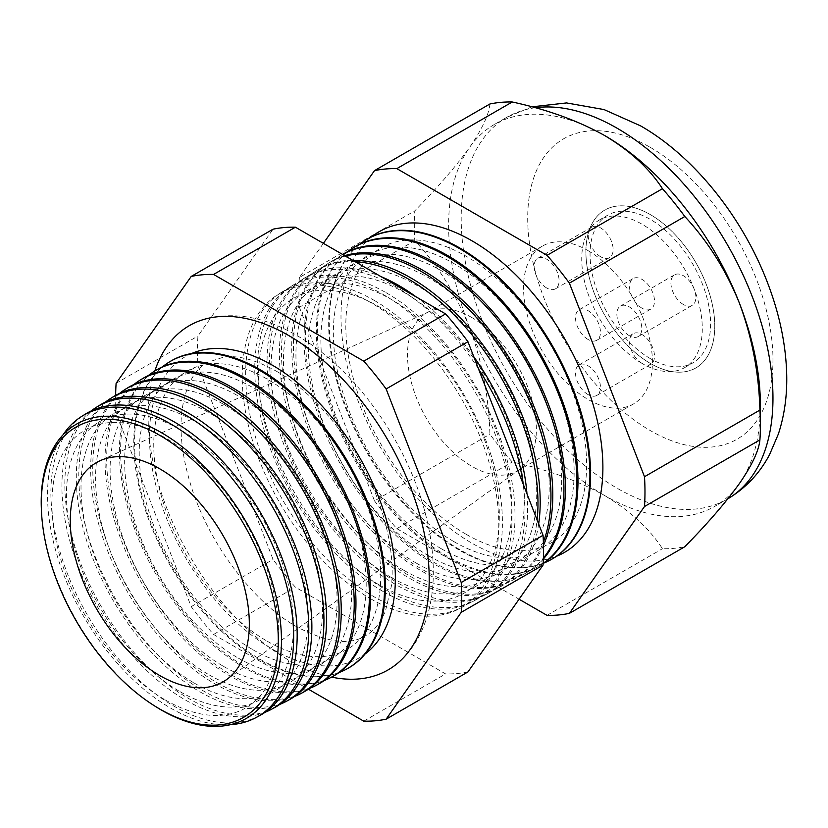 <?xml version="1.0" encoding="UTF-8"?>
<svg xmlns="http://www.w3.org/2000/svg" width="828" height="828" viewBox="0 0 828 828"><rect width="100%" height="100%" fill="white"/><g stroke="black" fill="none" stroke-linecap="round" stroke-linejoin="round"><path stroke-width="0.62" stroke-dasharray="4.14 3.1" d="M642.021 308.202A17.636 10.184 60 0 1 630.501 292.657A17.636 10.184 60 0 1 633.203 278.529A17.636 10.184 60 0 1 642.021 279.398A17.636 10.184 60 0 1 653.54 294.944A17.636 10.184 60 0 1 650.839 309.072A17.636 10.184 60 0 1 642.021 308.202M587.973 339.408A17.636 10.184 60 0 1 576.454 323.862A17.636 10.184 60 0 1 579.155 309.724A17.636 10.184 60 0 1 587.973 310.603A17.636 10.184 60 0 1 599.503 326.139A17.636 10.184 60 0 1 596.791 340.277A17.636 10.184 60 0 1 587.973 339.408M683.379 304.507A17.636 10.184 60 0 1 671.86 288.962A17.636 10.184 60 0 1 674.561 274.834A17.636 10.184 60 0 1 683.379 275.703A17.636 10.184 60 0 1 694.899 291.249A17.636 10.184 60 0 1 692.198 305.377A17.636 10.184 60 0 1 683.379 304.507M629.332 335.713A17.636 10.184 60 0 1 617.812 320.167A17.636 10.184 60 0 1 620.514 306.029A17.636 10.184 60 0 1 629.332 306.909A17.636 10.184 60 0 1 640.862 322.444A17.636 10.184 60 0 1 638.15 336.582A17.636 10.184 60 0 1 629.332 335.713M600.662 256.752A17.636 10.184 60 0 1 589.143 241.207A17.636 10.184 60 0 1 591.844 227.079A17.636 10.184 60 0 1 600.662 227.948A17.636 10.184 60 0 1 612.182 243.494A17.636 10.184 60 0 1 609.48 257.622A17.636 10.184 60 0 1 600.662 256.752M546.625 287.947A17.636 10.184 60 0 1 535.095 272.412A17.636 10.184 60 0 1 537.796 258.274A17.636 10.184 60 0 1 546.625 259.154A17.636 10.184 60 0 1 558.144 274.689A17.636 10.184 60 0 1 555.443 288.827A17.636 10.184 60 0 1 546.625 287.947M642.021 363.347A17.636 10.184 60 0 1 630.501 347.801A17.636 10.184 60 0 1 633.203 333.674A17.636 10.184 60 0 1 642.021 334.543A17.636 10.184 60 0 1 653.54 350.089A17.636 10.184 60 0 1 650.839 364.216A17.636 10.184 60 0 1 642.021 363.347M587.973 394.542A17.636 10.184 60 0 1 576.454 379.007A17.636 10.184 60 0 1 579.155 364.869A17.636 10.184 60 0 1 587.973 365.748A17.636 10.184 60 0 1 599.503 381.284A17.636 10.184 60 0 1 596.791 395.422A17.636 10.184 60 0 1 587.973 394.542M650.332 358.607A85.243 49.214 60 0 1 594.649 283.486A85.243 49.214 60 0 1 607.711 215.176A85.243 49.214 60 0 1 650.332 219.399A85.243 49.214 60 0 1 706.025 294.52A85.243 49.214 60 0 1 692.953 362.83A85.243 49.214 60 0 1 650.332 358.607M642.021 363.399A85.243 49.214 60 0 1 586.327 288.289A85.243 49.214 60 0 1 599.4 219.979A85.243 49.214 60 0 1 642.021 224.202A85.243 49.214 60 0 1 697.704 299.322A85.243 49.214 60 0 1 684.642 367.622A85.243 49.214 60 0 1 642.021 363.399M587.973 250.594A91.121 52.609 60 0 1 647.506 330.9A91.121 52.609 60 0 1 633.544 403.919A91.121 52.609 60 0 1 587.973 399.406A91.121 52.609 60 0 1 528.45 319.101A91.121 52.609 60 0 1 542.412 246.082A91.121 52.609 60 0 1 587.973 250.594M650.332 214.597A91.121 52.609 60 0 1 709.865 294.903A91.121 52.609 60 0 1 695.893 367.922A91.121 52.609 60 0 1 650.332 363.399A91.121 52.609 60 0 1 590.809 283.104A91.121 52.609 60 0 1 604.771 210.084A91.121 52.609 60 0 1 650.332 214.597A91.121 52.609 -120 0 0 604.771 210.084A91.121 52.609 -120 0 0 590.809 283.104A91.121 52.609 -120 0 0 650.332 363.399A91.121 52.609 -120 0 0 695.893 367.922A91.121 52.609 -120 0 0 709.865 294.903A91.121 52.609 -120 0 0 650.332 214.597M191.547 353.535A173.901 100.405 -120 0 0 157.258 490.58A173.901 100.405 -120 0 0 272.391 649.193A173.901 100.405 -120 0 0 365.044 654.048M154.836 370.985A198.761 114.761 -120 0 0 288.672 660.102A198.761 114.761 -120 0 0 331.573 677.118M165.403 700.022A160.508 92.664 -120 0 0 278.891 634.496A160.508 92.664 -120 0 0 165.403 437.919A160.508 92.664 -120 0 0 51.905 503.445A160.508 92.664 -120 0 0 165.403 700.022M63.031 434.855A174.025 100.478 -120 0 0 170.599 708.075A174.025 100.478 -120 0 0 230.37 724.686M179.955 691.628A160.508 92.664 -120 0 0 293.443 626.103A160.508 92.664 -120 0 0 179.955 429.525A160.508 92.664 -120 0 0 66.457 495.051A160.508 92.664 -120 0 0 179.955 691.628M259.485 715.713A174.159 100.55 60 0 1 174.035 706.191A174.159 100.55 60 0 1 60.703 554.191A174.159 100.55 60 0 1 85.356 414.124M91.101 410.998A174.573 100.788 -120 0 0 73.382 552.793A174.573 100.788 -120 0 0 185.358 699.991A174.573 100.788 -120 0 0 265.063 712.318M194.497 683.224A160.508 92.664 -120 0 0 307.995 617.698A160.508 92.664 -120 0 0 194.497 421.121A160.508 92.664 -120 0 0 81.009 486.647A160.508 92.664 -120 0 0 194.497 683.224M274.068 707.909A174.687 100.85 60 0 1 188.36 698.356A174.687 100.85 60 0 1 74.675 545.89A174.687 100.85 60 0 1 99.412 405.399M105.373 402.16A175.122 101.109 -120 0 0 87.851 544.441A175.122 101.109 -120 0 0 200.117 691.918A175.122 101.109 -120 0 0 279.854 704.369M209.049 674.82A160.508 92.664 -120 0 0 322.547 609.294A160.508 92.664 -120 0 0 209.049 412.727A160.508 92.664 -120 0 0 95.562 478.253A160.508 92.664 -120 0 0 209.049 674.82M288.641 700.105A175.215 101.161 60 0 1 202.674 690.521A175.215 101.161 60 0 1 88.658 537.589A175.215 101.161 60 0 1 113.457 396.674M119.656 393.331A175.671 101.42 -120 0 0 102.32 536.099A175.671 101.42 -120 0 0 214.876 683.845A175.671 101.42 -120 0 0 294.644 696.41M223.601 666.426A160.508 92.664 -120 0 0 337.089 600.9A160.508 92.664 -120 0 0 223.601 404.323A160.508 92.664 -120 0 0 110.103 469.849A160.508 92.664 -120 0 0 223.601 666.426M303.224 692.301A175.743 101.471 60 0 1 216.998 682.686A175.743 101.471 60 0 1 102.631 529.299A175.743 101.471 60 0 1 127.512 387.949M133.939 384.492A176.209 101.74 -120 0 0 116.789 527.746A176.209 101.74 -120 0 0 229.635 675.772A176.209 101.74 -120 0 0 309.434 688.461M238.153 658.022A160.508 92.664 -120 0 0 351.641 592.496A160.508 92.664 -120 0 0 238.153 395.919A160.508 92.664 -120 0 0 124.655 461.444A160.508 92.664 -120 0 0 238.153 658.022M317.807 684.497A176.281 101.772 60 0 1 231.312 674.851A176.281 101.772 60 0 1 116.603 520.998A176.281 101.772 60 0 1 141.557 379.224M148.222 375.664A176.757 102.051 -120 0 0 131.259 519.394A176.757 102.051 -120 0 0 244.395 667.699A176.757 102.051 -120 0 0 324.224 680.512M252.695 649.628A160.508 92.664 -120 0 0 366.193 584.102A160.508 92.664 -120 0 0 252.695 387.525A160.508 92.664 -120 0 0 139.207 453.051A160.508 92.664 -120 0 0 252.695 649.628M332.39 676.693A176.809 102.082 60 0 1 245.637 667.016A176.809 102.082 60 0 1 130.576 512.698A176.809 102.082 60 0 1 155.612 370.499M162.495 366.835A177.306 102.372 -120 0 0 145.728 511.042A177.306 102.372 -120 0 0 259.154 659.616A177.306 102.372 -120 0 0 339.004 672.564M267.247 641.224A160.508 92.664 -120 0 0 380.745 575.698A160.508 92.664 -120 0 0 267.247 379.12A160.508 92.664 -120 0 0 153.76 444.646A160.508 92.664 -120 0 0 267.247 641.224M346.963 668.889A177.337 102.382 60 0 1 259.951 659.181A177.337 102.382 60 0 1 144.548 504.407A177.337 102.382 60 0 1 169.657 361.784M378.913 584.734A170.268 98.304 -120 0 0 499.315 515.213A170.268 98.304 -120 0 0 378.913 306.671A170.268 98.304 -120 0 0 258.512 376.191A170.268 98.304 -120 0 0 378.913 584.734M374.028 300.285A181.56 104.825 60 0 1 493.084 461.807A181.56 104.825 60 0 1 463.111 606.707A181.56 104.825 60 0 1 374.028 596.771A181.56 104.825 60 0 1 255.873 438.312A181.56 104.825 60 0 1 281.582 292.284A181.56 104.825 60 0 1 374.028 300.285M383.385 591.647A181.912 105.021 -120 0 0 472.633 601.604A181.912 105.021 -120 0 0 502.668 456.425A181.912 105.021 -120 0 0 383.385 294.592A181.912 105.021 -120 0 0 290.763 286.581A181.912 105.021 -120 0 0 265.012 432.889A181.912 105.021 -120 0 0 383.385 591.647M391.385 577.53A170.268 98.304 -120 0 0 511.787 508.019A170.268 98.304 -120 0 0 391.385 299.477A170.268 98.304 -120 0 0 270.984 368.988A170.268 98.304 -120 0 0 391.385 577.53M386.303 292.822A182.015 105.084 60 0 1 505.66 454.748A182.015 105.084 60 0 1 475.603 600.021A182.015 105.084 60 0 1 386.303 590.053A182.015 105.084 60 0 1 267.848 431.202A182.015 105.084 60 0 1 293.619 284.811A182.015 105.084 60 0 1 386.303 292.822M478.543 369.019A182.377 105.291 -120 0 0 396.032 286.912A182.377 105.291 -120 0 0 303.172 278.881A182.377 105.291 -120 0 0 277.349 425.561A182.377 105.291 -120 0 0 396.032 584.734A182.377 105.291 -120 0 0 485.518 594.711A182.377 105.291 -120 0 0 523.12 483.894M403.857 570.326A170.268 98.304 -120 0 0 524.259 500.816A170.268 98.304 -120 0 0 403.857 292.274A170.268 98.304 -120 0 0 283.455 361.784A170.268 98.304 -120 0 0 403.857 570.326M416.184 296.931A182.47 105.353 60 0 1 473.761 356.692M526.97 493.83A182.47 105.353 60 0 1 488.106 593.324A182.47 105.353 60 0 1 398.579 583.336A182.47 105.353 60 0 1 279.833 424.081A182.47 105.353 60 0 1 305.667 277.328A182.47 105.353 60 0 1 380.963 276.593M355.191 261.72A182.843 105.57 -120 0 0 315.582 271.17A182.843 105.57 -120 0 0 289.696 418.223A182.843 105.57 -120 0 0 408.69 577.809A182.843 105.57 -120 0 0 498.394 587.818A182.843 105.57 -120 0 0 537.103 519.943M416.329 563.133A170.268 98.304 -120 0 0 536.73 493.612A170.268 98.304 -120 0 0 416.329 285.07A170.268 98.304 -120 0 0 295.927 354.591A170.268 98.304 -120 0 0 416.329 563.133M538.666 523.969A182.926 105.611 60 0 1 500.598 586.638A182.926 105.611 60 0 1 410.843 576.63A182.926 105.611 60 0 1 291.808 416.97A182.926 105.611 60 0 1 317.704 269.856A182.926 105.611 60 0 1 352.707 260.282M345.411 256.069A183.309 105.839 -120 0 0 328.002 263.459A183.309 105.839 -120 0 0 302.044 410.895A183.309 105.839 -120 0 0 421.338 570.885A183.309 105.839 -120 0 0 511.28 580.914A183.309 105.839 -120 0 0 543.385 542.071M428.8 555.93A170.268 98.304 -120 0 0 549.202 486.419A170.268 98.304 -120 0 0 428.8 277.877A170.268 98.304 -120 0 0 308.399 347.387A170.268 98.304 -120 0 0 428.8 555.93M543.489 545.373A183.381 105.87 60 0 1 513.101 579.942A183.381 105.87 60 0 1 423.118 569.912A183.381 105.87 60 0 1 303.783 409.86A183.381 105.87 60 0 1 329.751 262.373A183.381 105.87 60 0 1 344.707 255.655M342.616 254.455A183.785 106.108 -120 0 0 340.411 255.759A183.785 106.108 -120 0 0 314.392 403.567A183.785 106.108 -120 0 0 433.986 563.961A183.785 106.108 -120 0 0 524.165 574.021A183.785 106.108 -120 0 0 543.416 558.031M441.272 548.726A170.268 98.304 -120 0 0 561.674 479.215A170.268 98.304 -120 0 0 441.272 270.673A170.268 98.304 -120 0 0 320.871 340.184A170.268 98.304 -120 0 0 441.272 548.726M543.375 559.004A183.837 106.139 60 0 1 525.594 573.255A183.837 106.139 60 0 1 435.393 563.195A183.837 106.139 60 0 1 315.768 402.75A183.837 106.139 60 0 1 341.798 254.9A183.837 106.139 60 0 1 342.564 254.424M347.481 251.774A184.251 106.377 -120 0 0 328.354 401.363A184.251 106.377 -120 0 0 446.634 557.047A184.251 106.377 -120 0 0 537.041 567.128A184.251 106.377 -120 0 0 543.168 563.371M453.744 541.533A170.268 98.304 -120 0 0 574.146 472.012A170.268 98.304 -120 0 0 453.744 263.47A170.268 98.304 -120 0 0 333.342 332.991A170.268 98.304 -120 0 0 453.744 541.533M543.158 563.526A184.292 106.398 60 0 1 538.096 566.569A184.292 106.398 60 0 1 447.669 556.478A184.292 106.398 60 0 1 327.743 395.639A184.292 106.398 60 0 1 353.835 247.417M359.725 244.198A184.716 106.646 -120 0 0 340.753 394.211A184.716 106.646 -120 0 0 459.292 550.123A184.716 106.646 -120 0 0 543.82 563.081M466.216 534.329A170.268 98.304 -120 0 0 586.617 464.818A170.268 98.304 -120 0 0 466.216 256.276A170.268 98.304 -120 0 0 345.814 325.787A170.268 98.304 -120 0 0 466.216 534.329M365.562 240.141A184.747 106.657 -120 0 0 339.811 388.818A184.747 106.657 -120 0 0 459.944 549.761A184.747 106.657 -120 0 0 550.258 560.049M371.958 236.632A185.182 106.915 -120 0 0 353.152 387.049A185.182 106.915 -120 0 0 471.939 543.199A185.182 106.915 -120 0 0 556.499 556.271M370.499 598.696A181.435 104.752 -120 0 0 459.519 608.632A181.435 104.752 -120 0 0 489.472 463.825A181.435 104.752 -120 0 0 370.499 302.427A181.435 104.752 -120 0 0 278.125 294.437A181.435 104.752 -120 0 0 252.436 440.351A181.435 104.752 -120 0 0 370.499 598.696M489.907 103.986C488.913 114.616 482.113 129.127 469.507 147.508C456.042 166.262 437.815 187.376 414.807 210.829A244.715 141.288 -120 0 0 414.807 240.637C437.608 265.001 455.845 293.961 469.507 327.515C482.031 361.277 488.83 396.84 489.907 434.203A244.715 141.288 -120 0 0 512.253 462.003C547.122 469.507 577.872 480.664 604.512 495.465A220.465 127.284 -120 0 0 714.74 506.384A220.465 127.284 -120 0 0 739.507 483.407A220.465 127.284 -120 0 0 760.394 405.461M471.939 317.59A91.121 52.609 -120 0 0 429.039 311.711A91.121 52.609 -120 0 0 426.379 313.077A91.121 52.609 -120 0 0 412.406 386.096A91.121 52.609 -120 0 0 471.939 466.402A91.121 52.609 -120 0 0 517.5 470.915A91.121 52.609 -120 0 0 520.015 469.29A91.121 52.609 -120 0 0 530.748 395.536A91.121 52.609 -120 0 0 471.939 317.59M323.375 243.349L299.384 277.473L414.807 210.829M299.384 277.473A244.715 141.288 -120 0 0 299.384 307.271L414.807 240.637M299.384 307.271L374.484 500.836L489.907 434.203M374.484 500.836A244.715 141.288 -120 0 0 396.84 528.647L512.253 462.003M604.512 135.45A220.465 127.284 -120 0 0 494.275 124.531A220.465 127.284 -120 0 0 469.507 147.508A220.465 127.284 -120 0 0 469.507 327.515A220.465 127.284 -120 0 0 604.512 495.465C630.18 510.876 649.494 528.626 662.462 548.726A244.715 141.288 -120 0 0 684.818 546.728M547.039 615.359L662.462 548.726M396.84 528.647L519.073 599.213M115.651 395.38A244.715 141.288 -120 0 0 116.117 413.079L191.216 606.645A244.715 141.288 -120 0 0 213.572 634.455L308.378 689.186M363.771 721.167L445.609 673.93L295.399 587.207A244.715 141.288 60 0 1 273.054 559.407L197.944 365.841A244.715 141.288 60 0 1 197.944 336.033L273.054 229.19M467.955 671.932A244.715 141.288 60 0 1 445.609 673.93M213.572 634.455L295.399 587.207M191.216 606.645L273.054 559.407M116.117 413.079L197.944 365.841M116.117 383.281L197.944 336.033M154.691 705.973A169.875 98.077 60 0 1 41.4 509.748M535.188 107.754A220.465 127.284 -120 0 0 506.85 117.276A220.465 127.284 -120 0 0 473.057 293.94A220.465 127.284 -120 0 0 617.077 488.209A220.465 127.284 -120 0 0 727.305 499.129A220.465 127.284 -120 0 0 727.915 498.777L714.74 506.384M650.332 147.394A173.425 100.126 60 0 1 772.969 359.807A173.425 100.126 60 0 1 650.332 430.601A173.425 100.126 60 0 1 527.705 218.199A173.425 100.126 60 0 1 650.332 147.394M579.155 309.724L633.203 278.529M620.514 306.029L674.561 274.834M537.796 258.274L591.844 227.079M579.155 364.869L633.203 333.674M599.4 219.979L607.711 215.176M633.544 403.919L517.5 470.915M542.412 246.082L426.379 313.077M684.642 367.622L692.953 362.83M596.791 395.422L650.839 364.216M555.443 288.827L609.48 257.622M638.15 336.582L692.198 305.377M596.791 340.277L650.839 309.072M276.304 371.161C320.591 395.815 366.224 456.704 383.229 515.792C390.878 541.843 393.621 565.182 391.458 585.789L385.434 611.126C380.362 623.008 373.718 631.195 365.5 635.687C350.068 645.643 327.195 642.694 296.879 626.848C252.571 602.184 206.928 541.264 189.933 482.155C182.201 455.773 179.5 432.195 181.808 411.444C185.607 385.662 194.228 369.288 207.683 362.322L223.653 357.116C238.019 355.046 255.573 359.725 276.304 371.161M199.952 320.715C230.443 310.779 262.745 315.716 296.879 335.526C354.736 368.212 407.749 442.68 425.716 515.016C430.684 534.422 433.22 553.125 433.313 571.113C433.468 596.264 428.573 618.257 418.626 637.094C413.12 647.32 406.144 656.014 397.678 663.187M459.519 608.632L463.111 606.707M429.039 311.711L100.198 460.668M537.041 567.128L538.096 566.569M524.165 574.021L525.594 573.255M511.28 580.914L513.101 579.942M498.394 587.818L500.598 586.638M485.518 594.711L488.106 593.324M472.633 601.604L475.603 600.021M290.763 286.581L293.619 284.811M303.172 278.881L305.667 277.328M315.582 271.17L317.704 269.856M328.002 263.459L329.751 262.373M340.411 255.759L341.798 254.9M520.015 469.29L226.593 679.591M531.876 106.853L506.85 117.276L494.275 124.531M278.125 294.437L281.582 292.284"/><path stroke-width="1.24" d="M365.044 654.048A173.901 100.405 -120 0 0 384.337 513.07A173.901 100.405 -120 0 0 272.391 365.21A173.901 100.405 -120 0 0 191.547 353.535M331.573 677.118A198.761 114.761 -120 0 0 397.678 663.187A198.761 114.761 -120 0 0 415.604 501.406A198.761 114.761 -120 0 0 288.672 335.516A198.761 114.761 -120 0 0 199.952 320.715A198.761 114.761 -120 0 0 154.836 370.985M41.483 511.466L41.4 509.748A169.875 98.077 60 0 1 161.336 432.609A169.875 98.077 60 0 1 281.458 640.675A169.875 98.077 60 0 1 161.336 710.031A169.875 98.077 60 0 1 154.691 705.973L153.242 705.052A167.587 96.762 -120 0 0 159.804 709.047A167.587 96.762 -120 0 0 278.301 640.624A167.587 96.762 -120 0 0 159.804 435.373A167.587 96.762 -120 0 0 41.483 511.466A167.587 96.762 -120 0 0 153.242 705.052M230.37 724.686A174.025 100.478 -120 0 0 255.976 717.597A174.025 100.478 -120 0 0 284.718 578.7A174.025 100.478 -120 0 0 170.599 423.884A174.025 100.478 -120 0 0 81.982 416.215A174.025 100.478 -120 0 0 63.031 434.855M81.982 416.215L85.356 414.124A174.159 100.55 60 0 1 174.035 421.794A174.159 100.55 60 0 1 288.237 576.723A174.159 100.55 60 0 1 259.485 715.713L255.976 717.597M265.063 712.318A174.573 100.788 -120 0 0 271.004 709.544A174.573 100.788 -120 0 0 299.829 570.223A174.573 100.788 -120 0 0 185.358 414.911A174.573 100.788 -120 0 0 96.462 407.231A174.573 100.788 -120 0 0 91.101 410.998M96.462 407.231L99.412 405.399A174.687 100.85 60 0 1 188.36 413.089A174.687 100.85 60 0 1 302.903 568.494A174.687 100.85 60 0 1 274.068 707.909L271.004 709.544M279.854 704.369A175.122 101.109 -120 0 0 286.033 701.502A175.122 101.109 -120 0 0 314.95 561.746A175.122 101.109 -120 0 0 200.117 405.948A175.122 101.109 -120 0 0 110.952 398.237A175.122 101.109 -120 0 0 105.373 402.16M110.952 398.237L113.457 396.674A175.215 101.161 60 0 1 202.674 404.395A175.215 101.161 60 0 1 317.579 560.266A175.215 101.161 60 0 1 288.641 700.105L286.033 701.502M294.644 696.41A175.671 101.42 -120 0 0 301.061 693.46A175.671 101.42 -120 0 0 330.072 553.259A175.671 101.42 -120 0 0 214.876 396.985A175.671 101.42 -120 0 0 125.432 389.243A175.671 101.42 -120 0 0 119.656 393.331M125.432 389.243L127.512 387.949A175.743 101.471 60 0 1 216.998 395.691A175.743 101.471 60 0 1 332.245 552.038A175.743 101.471 60 0 1 303.224 692.301L301.061 693.46M309.434 688.461A176.209 101.74 -120 0 0 316.089 685.408A176.209 101.74 -120 0 0 345.183 544.783A176.209 101.74 -120 0 0 229.635 388.011A176.209 101.74 -120 0 0 139.911 380.249A176.209 101.74 -120 0 0 133.939 384.492M139.911 380.249L141.557 379.224A176.281 101.772 60 0 1 231.312 386.986A176.281 101.772 60 0 1 346.911 543.81A176.281 101.772 60 0 1 317.807 684.497L316.089 685.408M324.224 680.512A176.757 102.051 -120 0 0 331.117 677.366A176.757 102.051 -120 0 0 360.304 536.296A176.757 102.051 -120 0 0 244.395 379.048A176.757 102.051 -120 0 0 154.391 371.265A176.757 102.051 -120 0 0 148.222 375.664M154.391 371.265L155.612 370.499A176.809 102.082 60 0 1 245.637 378.292A176.809 102.082 60 0 1 361.577 535.581A176.809 102.082 60 0 1 332.39 676.693L331.117 677.366M339.004 672.564A177.306 102.372 -120 0 0 346.145 669.324A177.306 102.372 -120 0 0 375.426 527.819A177.306 102.372 -120 0 0 259.154 370.075A177.306 102.372 -120 0 0 168.871 362.271A177.306 102.372 -120 0 0 162.495 366.835M168.871 362.271L169.657 361.784A177.337 102.382 60 0 1 259.951 369.588A177.337 102.382 60 0 1 376.243 527.353A177.337 102.382 60 0 1 346.963 668.889L346.145 669.324M523.12 483.894A182.377 105.291 -120 0 0 478.543 369.019M380.963 276.593A182.47 105.353 60 0 1 398.579 285.37A182.47 105.353 60 0 1 416.184 296.931M473.761 356.692A182.47 105.353 60 0 1 526.97 493.83M537.103 519.943A182.843 105.57 -120 0 0 408.69 279.222A182.843 105.57 -120 0 0 355.191 261.72M352.707 260.282A182.926 105.611 60 0 1 410.843 277.908A182.926 105.611 60 0 1 538.666 523.969M543.385 542.071A183.309 105.839 -120 0 0 421.338 271.532A183.309 105.839 -120 0 0 345.411 256.069M344.707 255.655A183.381 105.87 60 0 1 423.118 270.456A183.381 105.87 60 0 1 543.489 545.373M543.416 558.031A183.785 106.108 -120 0 0 548.001 407.718A183.785 106.108 -120 0 0 433.986 263.853A183.785 106.108 -120 0 0 342.616 254.455M342.564 254.424A183.837 106.139 60 0 1 435.393 262.993A183.837 106.139 60 0 1 550.082 408.639A183.837 106.139 60 0 1 543.375 559.004M543.168 563.371A184.251 106.377 -120 0 0 565.752 414.414A184.251 106.377 -120 0 0 446.634 256.162A184.251 106.377 -120 0 0 352.821 248.048A184.251 106.377 -120 0 0 347.481 251.774M352.821 248.048L353.835 247.417A184.292 106.398 60 0 1 447.669 255.541A184.292 106.398 60 0 1 567.118 414.828A184.292 106.398 60 0 1 543.158 563.526M543.82 563.081A184.716 106.646 -120 0 0 549.927 560.235A184.716 106.646 -120 0 0 580.418 412.81A184.716 106.646 -120 0 0 459.292 248.472A184.716 106.646 -120 0 0 365.241 240.348A184.716 106.646 -120 0 0 359.725 244.198M550.258 560.049A184.747 106.657 -120 0 0 550.589 559.873A184.747 106.657 -120 0 0 581.09 412.437A184.747 106.657 -120 0 0 459.944 248.079A184.747 106.657 -120 0 0 365.883 239.944A184.747 106.657 -120 0 0 365.562 240.141M556.499 556.271A185.182 106.915 -120 0 0 594.908 410.998A185.182 106.915 -120 0 0 471.939 240.793A185.182 106.915 -120 0 0 371.958 236.632M519.073 599.213L547.039 615.359A244.715 141.288 -120 0 0 569.395 613.362L644.495 506.519L759.918 439.885A244.715 141.288 -120 0 0 760.394 425.261L760.394 405.461A220.465 127.284 -120 0 0 739.507 303.4A220.465 127.284 -120 0 0 604.512 135.45C577.872 120.65 547.122 109.493 512.253 101.989A244.715 141.288 -120 0 0 489.907 103.986L374.484 170.63L323.375 243.349M159.804 468.845A126.601 73.092 -120 0 0 100.198 460.668A126.601 73.092 -120 0 0 76.155 560.742A126.601 73.092 -120 0 0 159.804 675.576A126.601 73.092 -120 0 0 226.593 679.591A126.601 73.092 -120 0 0 241.497 577.116A126.601 73.092 -120 0 0 159.804 468.845M760.394 425.261A244.715 141.288 -120 0 0 759.918 410.077C758.924 373.117 752.124 337.565 739.507 303.4C726.052 270.176 707.816 241.217 684.818 216.512A244.715 141.288 -120 0 0 662.462 188.712C649.494 168.612 630.18 150.862 604.512 135.45M644.495 506.519A244.715 141.288 -120 0 0 644.495 476.721L759.918 410.077M644.495 476.721L569.395 283.155L684.818 216.512M569.395 283.155A244.715 141.288 -120 0 0 547.039 255.345L662.462 188.712M547.039 255.345L396.84 168.633L512.253 101.989M396.84 168.633A244.715 141.288 -120 0 0 374.484 170.63M569.395 613.362L684.818 546.728C707.619 523.503 725.845 502.399 739.507 483.407C752.041 465.191 758.841 450.68 759.918 439.885M308.378 689.186L363.771 721.167A244.715 141.288 -120 0 0 386.127 719.18L461.227 612.327A244.715 141.288 -120 0 0 461.227 582.529L386.127 388.963A244.715 141.288 -120 0 0 363.771 361.163L213.572 274.441A244.715 141.288 -120 0 0 191.216 276.438L116.117 383.281A244.715 141.288 -120 0 0 115.651 395.38M461.227 612.327L543.054 565.089L467.955 671.932L386.127 719.18M191.216 276.438L273.054 229.19A244.715 141.288 60 0 1 295.399 227.193L445.609 313.916A244.715 141.288 60 0 1 467.955 341.716L543.054 535.281A244.715 141.288 60 0 1 543.054 565.089M213.572 274.441L295.399 227.193M363.771 361.163L445.609 313.916M386.127 388.963L467.955 341.716M461.227 582.529L543.054 535.281M727.915 498.777A220.465 127.284 -120 0 0 760.932 321.916A220.465 127.284 -120 0 0 617.077 128.195A220.465 127.284 -120 0 0 535.188 107.754M727.305 499.129C745.469 488.396 759.555 473.554 769.585 454.603L778.403 433.944C784.747 414.476 787.48 393.579 786.6 371.234C785.524 344.427 779.976 317.083 769.936 289.22C745.749 221.438 696.182 157.662 640.593 125.866L604.026 109.565L566.549 102.931L531.876 106.853M549.927 560.235L550.589 559.873M365.241 240.348L365.883 239.944"/></g></svg>
